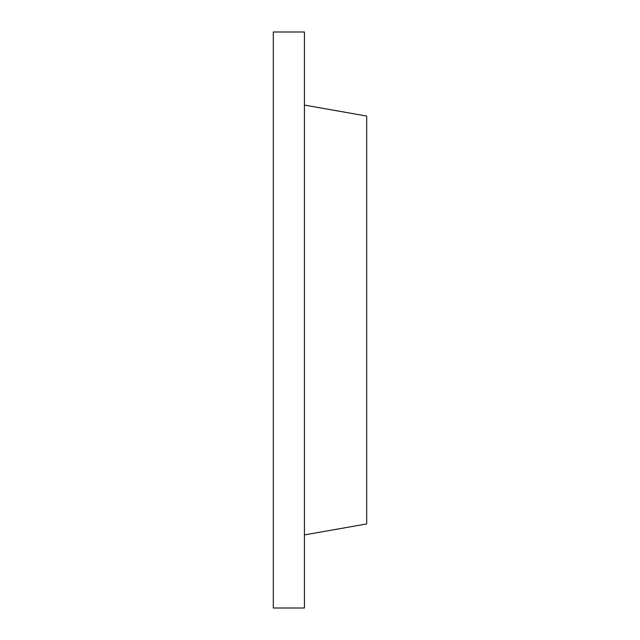 <?xml version="1.0" encoding="UTF-8"?>
<svg xmlns="http://www.w3.org/2000/svg" width="640" height="640" viewBox="0 0 640 640"><rect width="100%" height="100%" fill="white"/><g stroke="black" fill="none" stroke-linecap="round" stroke-linejoin="round"><path stroke-width="0.96" d="M304.432 32L304.432 608L273.296 608L273.296 32L304.432 32M304.432 534.912L366.704 523.936L366.704 116.064L304.432 105.088"/></g></svg>
